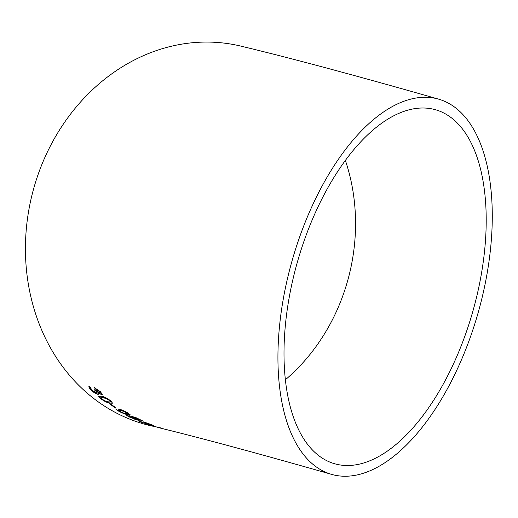 <?xml version="1.0" encoding="UTF-8"?>
<svg xmlns="http://www.w3.org/2000/svg" width="518" height="518" viewBox="0 0 518 518"><rect width="100%" height="100%" fill="white"/><g stroke="black" fill="none" stroke-linecap="round" stroke-linejoin="round"><path stroke-width="0.78" d="M327.454 472.986A195.092 96.588 105.9 0 0 331.507 474.346A195.092 96.588 105.9 0 0 477.978 313.293A195.092 96.588 105.9 0 0 438.701 99.171A195.092 96.588 105.9 0 0 293.434 256.086A195.092 96.588 105.9 0 0 327.454 472.986M438.701 99.171C357.711 76.023 291.692 58.32 240.643 46.063A195.092 168.318 103.4 0 0 33.43 189.504A195.092 168.318 103.4 0 0 137.646 422.04A195.092 168.318 103.4 0 0 149.948 425.563L160.93 427.952M331.507 474.346C265.125 455.4 210.852 440.669 168.687 430.147L159.272 427.816M151.126 425.362L158.23 427.467L151.126 425.362M153.075 425.304L152.998 425.556C154.183 425.815 153.496 425.446 150.945 424.456L143.9 422.008L150.919 424.812L142.476 422.494C140.844 421.853 140.436 421.594 141.259 421.73L139.141 420.869C137.898 420.674 138.617 421.121 141.297 422.209L149.54 424.825C150.706 425.11 150.505 424.941 148.925 424.32L153.593 425.608M149.624 424.572L150.324 424.948M139.141 420.869L138.526 420.881M148.057 423.892L147.507 424.106M151.327 424.572L150.919 424.812M127.396 415.216C126.081 415.054 126.742 415.65 129.377 417.009L137.866 420.163C139.569 420.545 139.102 420.079 136.48 418.771L133.132 417.275L136.396 418.22L143.272 421.225L136.053 417.676L129.565 415.766L134.829 418.259C136.739 419.198 137.069 419.528 135.82 419.25L130.497 417.268C128.937 416.478 128.587 416.142 129.448 416.265L126.709 415.3M134.434 419.114L138.889 420.221M129.105 416.077L129.448 416.265M136.674 419.043L135.82 419.25M127.829 412.975C123.718 410.632 120.539 409.311 118.285 409L115.721 409.032L118.033 410.826C122.19 413.06 125.395 414.335 127.635 414.653L130.115 414.827L127.829 412.975M109.505 403.82L114.724 407.491L115.844 407.731L110.619 404.059L109.505 403.82M110.593 400.77C106.766 397.941 103.704 396.419 101.398 396.199L98.698 396.458L100.745 398.718C104.623 401.463 107.712 402.946 110.01 403.172L112.574 403.179L110.593 400.77M101.534 394.625L102.279 394.379L100.408 391.718L94.27 387.619L95.72 389.199L99.326 391.55L99.851 393.104L95.772 390.332L94.477 389.944L95.649 390.98C96.996 392.301 97.183 392.922 96.218 392.845L91.777 390.086C90.488 388.798 90.287 388.157 91.181 388.163L89.478 386.532L88.707 386.836L90.598 389.795C93.298 392.217 95.713 393.732 97.863 394.334L98.744 394.243L97.85 392.631L101.534 394.625L102.324 394.263M91.051 388.04L90.676 388.383L91.181 388.163M96.95 392.443L96.218 392.845M100.421 392.722L99.851 393.104M299.805 253.93A184.052 91.123 105.9 0 0 334.537 463.727A184.052 91.123 105.9 0 0 472.72 311.791A184.052 91.123 105.9 0 0 435.664 109.79A184.052 91.123 105.9 0 0 299.805 253.93M285.314 379.823A184.052 158.793 103.4 0 0 345.396 160.483M94.425 387.419L95.72 389.199M95.875 388.992L99.326 391.55M99.482 391.343L100.006 392.897M94.632 389.743L95.649 390.98M95.804 390.773C97.144 392.094 97.332 392.715 96.374 392.638M88.805 386.745L90.598 389.795M90.754 389.588C93.447 392.009 95.862 393.525 98.006 394.127L97.863 394.334M98.006 394.127L98.776 394.114M101.683 394.412L97.85 392.631M98.841 396.238L100.745 398.718M100.88 398.497C104.759 401.236 107.841 402.719 110.14 402.952L110.01 403.172M110.14 402.952L112.62 403.056M110.554 401.936L109.583 400.31L107.148 398.718L103.231 397.429L100.926 397.325L101.858 398.957C104.636 400.815 106.766 401.774 108.256 401.832L110.554 401.936L109.447 400.531L107.006 398.931L103.088 397.643L100.783 397.546M109.635 403.593L114.724 407.491M114.854 407.265L115.281 407.355M115.844 408.799L118.033 410.826M118.149 410.593C122.3 412.827 125.505 414.102 127.752 414.419L127.635 414.653M127.752 414.419L130.109 414.685M127.972 413.804L126.806 412.49L124.216 411.156L118.013 409.751L119.14 411.078C122.099 412.606 124.301 413.442 125.744 413.578L127.972 413.804L124.093 411.389L117.89 409.978M136.396 418.22L133.132 417.275M136.499 417.981L142.036 420.94M130.743 416.116L131.371 416.75M131.475 416.511L133.165 417.197M135.917 419.004C137.166 419.289 136.836 418.958 134.933 418.013L134.829 418.259M127.499 414.976C126.191 414.814 126.852 415.41 129.481 416.763L129.377 417.009M129.481 416.763L130.089 417.055M137.963 419.917L138.733 420.02M139.232 420.622C137.989 420.428 138.707 420.875 141.382 421.956L141.297 422.209M147.98 424.132L149.352 424.501M151.25 424.792L152.881 425.252M168 429.972L162.387 428.561M167.139 429.759L160.865 428.205"/></g></svg>
